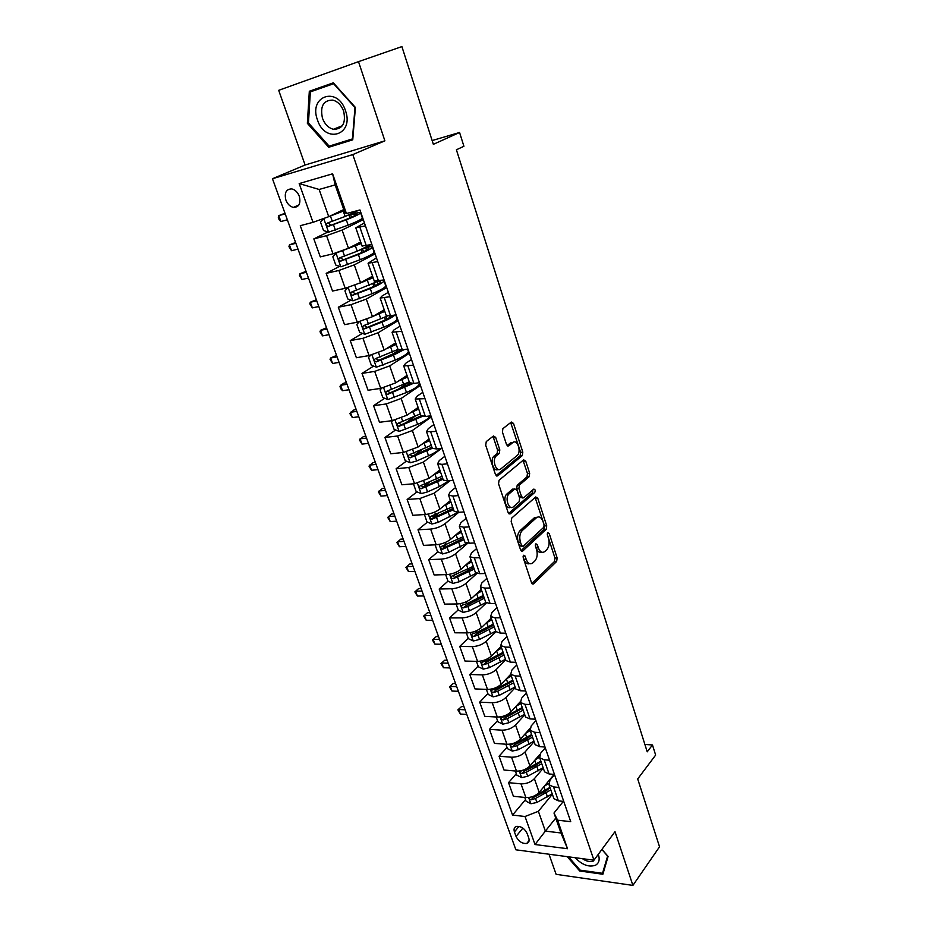 <?xml version="1.0" encoding="UTF-8"?>
<svg xmlns="http://www.w3.org/2000/svg" width="932" height="932" viewBox="0 0 932 932"><rect width="100%" height="100%" fill="white"/><g stroke="black" fill="none" stroke-linecap="round" stroke-linejoin="round"><path stroke-width="1.4" d="M523.598 555.262L523.213 557.79L531.531 582.768L533.523 583.921L556.649 561.46L557.15 557.965L549.228 533.512L547.806 532.72L547.445 535.178L548.482 538.358C549.705 543.076 549.146 546.816 546.828 549.6L544.696 551.616C542.121 553.235 540.012 551.977 538.358 547.853L537.31 544.638L535.9 543.81L535.492 546.338L536.541 549.554C537.787 554.319 537.216 558.117 534.84 560.971L532.638 563.045C530.005 564.71 527.85 563.464 526.161 559.293L525.077 556.055L523.598 555.262M285.891 200.065C287.545 204.155 290.05 206.601 293.429 207.405C299.009 207.265 300.954 203.549 299.288 196.268C297.658 192.202 295.164 189.744 291.809 188.905C286.147 189.033 284.178 192.761 285.891 200.065M495.673 437.376L493.447 435.99L486.283 441.57L485.688 445.205L495.475 474.563L497.7 475.879L522.269 455.632L522.817 452.125L513.509 423.419L511.353 422.033L502.884 428.65L502.43 432.099L506.519 444.541L508.686 445.892L512.81 442.595C517.225 438.669 521.687 451.647 517.26 455.445L500.845 468.901C496.348 473.048 491.63 459.965 496.197 455.946L499.331 453.395L499.808 449.9L495.673 437.376L493.447 437.621L492.807 436.491M548.995 854.225L556.113 874.332L632.898 885.4L659.541 846.804L637.698 778.942L655.65 755.071L652.47 744.959L647.227 751.821L456.4 149.784L463.915 146.266L459.569 132.484L432.145 140.557M358.505 61.652L278.691 90.322L305.113 165.011L384.881 140.825L358.505 61.652L401.89 46.6L433.357 144.332L459.569 132.484M384.881 140.825L352.797 154.584L593.952 860.213L515.885 849.809L272.459 178.734L352.797 154.584M632.898 885.4L615.004 831.67L593.952 860.213M511.738 518.052L511.167 521.664L520.58 549.903L522.666 551.092L546.199 529.306L546.723 525.799L537.752 498.177L535.69 496.954L511.738 518.052M508.15 512.6L498.55 483.801L499.063 480.248L523.644 459.849L525.741 461.154L529.667 473.246L529.166 476.73L519.404 485.048L518.891 488.578L521.536 496.628L523.656 497.863L533.663 489.149C535.189 489.23 535.551 490.337 534.747 492.469L510.328 513.823L508.15 512.6M528.759 838.031L527.128 833.488C524.6 828.501 521.07 826.136 516.538 826.393C514.231 827.173 513.532 829.014 514.429 831.927L516.06 836.435C518.611 841.421 522.165 843.775 526.697 843.483C528.945 842.714 529.632 840.885 528.759 838.031M555.752 818.086L545.36 831.111L560.947 832.975L553.992 813.019L557.592 820.183L570.733 821.674L359.962 209.956L346.424 213.521L344.758 212.438L335.159 184.897L319.128 189.464L328.728 216.678L343.757 209.56M557.592 820.183L567.518 848.714L535.026 844.532L525.019 816.502L538.381 811.318L552.35 794.25M525.532 799.609L512.553 815.081L525.019 816.502M512.553 815.081L300.279 225.695L313.012 222.329L299.184 183.569L332.608 173.806L346.424 213.521M305.113 165.011L272.459 178.734M652.47 744.959L644.897 744.458M538.381 811.318L545.36 831.111L535.026 844.532M327.971 231.998L313.839 238.883L326.55 235.668L342.091 230.064L363.294 219.637M313.839 238.883L320.282 256.882L332.992 253.83L348.463 248.238L360.696 241.994M339.574 266.342L326.177 273.356L338.887 270.455L354.288 264.874L375.095 253.877M326.177 273.356L332.514 291.052L345.224 288.314L360.556 282.745L372.555 276.175M351.049 300.139L338.316 307.245L351.026 304.659L366.288 299.102L386.698 287.569M338.316 307.245L344.549 324.662L357.259 322.216L372.45 316.682L384.229 309.797M362.397 333.388L350.257 340.599L362.956 338.293L378.089 332.771L398.115 320.701M350.257 340.599L356.385 357.725L369.084 355.57L384.147 350.059L395.704 342.871M373.604 366.101L362 373.406L374.699 371.39L389.692 365.892L409.358 353.31M362 373.406L368.035 390.252L380.722 388.388L395.657 382.901L407.004 375.421M384.66 398.29L373.557 405.688L386.244 403.952L401.121 398.465L420.414 385.405M373.557 405.688L379.499 422.266L392.174 420.67L406.981 415.206L418.118 407.447M395.576 429.978L384.939 437.458L397.603 435.99L412.352 430.526L431.295 416.988M384.939 437.458L390.776 453.779L403.44 452.439L418.13 446.999L429.058 438.972M406.352 461.165L396.135 468.726L408.787 467.515L423.408 462.074L441.558 448.432M396.135 468.726L401.878 484.78L414.53 483.708L429.093 478.291L439.822 469.996M416.977 491.863L407.144 499.494L419.796 498.538L434.3 493.133L450.051 480.679M407.144 499.494L412.818 515.314L425.446 514.476C430.945 513.847 435.757 512.052 439.892 509.082L450.424 500.554M427.462 522.095L418.002 529.795L430.631 529.085C436.118 528.491 440.906 526.697 445.007 523.702L458.777 512.297M418.002 529.795L423.571 545.36L436.199 544.777C441.675 544.23 446.451 542.436 450.517 539.407L460.862 530.623M437.807 551.861L428.673 559.631L441.29 559.153C446.766 558.641 451.519 556.858 455.562 553.794L467.748 543.216M428.673 559.631L434.172 574.962L446.778 574.601C452.241 574.135 456.971 572.353 460.979 569.254L471.138 560.237M445.659 574.636L447.989 581.16L439.193 589.001L451.799 588.756C457.251 588.337 461.969 586.554 465.942 583.42L476.998 573.401M439.193 589.001L444.599 604.099L457.193 603.971C462.645 603.587 467.34 601.816 471.277 598.647L481.262 589.397M458.195 609.936L449.55 617.928L462.132 617.904C467.584 617.567 472.256 615.796 476.17 612.592L486.434 602.899M449.55 617.928L454.874 632.793L467.445 632.886C472.885 632.595 477.545 630.824 481.425 627.586L491.117 618.231M468.248 638.245L459.756 646.424L472.314 646.61C477.743 646.354 482.392 644.594 486.236 641.321L495.987 631.733M459.756 646.424L464.998 661.068L477.557 661.371C482.974 661.149 487.599 659.39 491.409 656.093L501.043 646.424M478.151 666.135L469.798 674.488L482.345 674.885C487.762 674.71 492.364 672.951 496.162 669.619L505.715 659.856M469.798 674.488L474.971 688.911L487.506 689.424C492.912 689.284 497.49 687.536 501.253 684.17L510.724 674.29M487.902 693.618L479.7 702.134L492.224 702.74C497.63 702.635 502.197 700.887 505.925 697.497L515.314 687.525M479.7 702.134L484.791 716.347L497.304 717.058C502.697 716.999 507.253 715.252 510.946 711.827L520.207 701.808M497.513 720.692L489.451 729.372L501.964 730.175C507.346 730.152 511.878 728.405 515.547 724.956L524.774 714.797M489.451 729.372L494.473 743.387L506.961 744.284C512.344 744.295 516.852 742.559 520.499 739.076L529.795 728.649M506.996 747.382L499.063 756.225L511.552 757.215C516.922 757.25 521.419 755.526 525.031 752.019L534.106 741.674M499.063 756.225L504.002 770.018L516.479 771.114C521.838 771.195 526.324 769.459 529.912 765.929L539.803 754.431M516.328 773.688L508.534 782.67L521 783.847C526.359 783.963 530.821 782.239 534.385 778.674L543.286 768.154M508.534 782.67L513.404 796.278L525.858 797.547C531.205 797.699 535.644 795.975 539.185 792.386L554.144 774.399M563.347 801.38L553.992 813.019M554.517 774.632L549.985 780.096L549.065 784.791L553.55 786.923L558.932 787.435M545.29 747.837L540.665 753.196L539.686 757.774L544.16 759.801L549.554 760.232M535.912 720.634L531.217 725.912L530.18 730.362L534.642 732.272L540.047 732.622M526.405 693.024L521.617 698.196L520.522 702.53L524.961 704.312L530.378 704.58M516.747 665.005L511.878 670.073L510.713 674.267L515.14 675.933L520.569 676.108M506.95 636.556L501.987 641.507L500.752 645.573L505.167 647.111L510.608 647.192M496.989 607.664L491.945 612.51L490.64 616.436L495.043 617.834L500.496 617.823M486.888 578.329L481.739 583.059L480.376 586.845L484.757 588.104L490.22 587.999M476.613 548.54L471.382 553.142L469.938 556.777L474.306 557.895L479.77 557.697M466.198 518.274L460.862 522.759L459.336 526.242L463.693 527.209L469.169 526.906M455.597 487.529L450.168 491.886L448.572 495.207L452.894 496.034L458.381 495.614M444.844 456.296L439.31 460.525L437.632 463.682L441.931 464.346L447.43 463.821M433.904 424.561L428.266 428.65L426.507 431.632L436.293 431.493M422.79 392.314L417.047 396.251L415.206 399.059L424.969 398.64M411.501 359.542L405.641 363.329L403.719 365.95L413.458 365.239M400.014 326.223L394.05 329.846L392.034 332.281L401.762 331.268M388.353 292.345L382.26 295.817L380.151 298.054L389.856 296.726M376.481 257.908L368.07 263.243L377.751 261.589M364.412 222.876L355.791 227.839L365.437 225.847M454.641 575.3L453.395 576.395M445.811 545.069L443.294 547.201M437.458 513.975L433.159 517.47M429.372 482.252L423.128 487.098M421.672 449.841L413.843 455.632M414.519 416.662L405.35 423.105M407.564 383.029L397.323 389.856M396.752 351.504L390.007 355.756M385.86 319.443L384.252 320.398M553.457 797.442L553.888 798.677L558.373 800.868L563.755 801.427M544.172 770.682L544.579 771.871L549.065 773.956L554.447 774.434M534.747 743.515L535.143 744.668L539.605 746.637L545.01 747.033M525.17 715.939L525.555 717.058L530.017 718.91L535.422 719.213M515.454 687.944L515.827 689.016L520.266 690.752L525.695 690.962M505.598 659.518L505.948 660.555L510.375 662.151L515.815 662.279M495.579 630.661L495.917 631.64L500.333 633.119L505.773 633.154M485.409 601.35L485.735 602.293L490.127 603.621L495.579 603.563M475.075 571.584L475.39 572.469L479.759 573.669L485.223 573.506M464.579 541.341L464.87 542.179L469.227 543.228L474.703 542.972M453.919 510.62L454.199 511.4L458.532 512.309L464.008 511.948M443.084 479.398L443.341 480.131L447.663 480.889L453.15 480.411M432.075 447.675L432.32 448.362L436.607 448.944L442.106 448.374M420.891 415.439L425.376 416.488L430.887 415.8M409.521 382.668L413.959 383.495L419.47 382.679M397.952 349.349L402.356 349.943L407.867 348.999M386.197 315.482L390.555 315.82L396.077 314.76M374.245 281.033L384.077 279.938M362.094 246.013L371.868 244.51M328.728 216.678L313.012 222.329M560.947 832.975L567.518 848.714M299.184 183.569L319.128 189.464M332.608 173.806L335.159 184.897M567.204 856.648L579.739 871.001L602.876 874.251L608.095 856.426L601.932 849.39M309.319 91.254L307.362 123.327L328.74 147.268L352.75 139.823L355.407 107.448L333.341 82.82L309.319 91.254M580.345 870.185L579.739 871.001M316.892 88.598L316.833 89.554M335.939 144.052L352.82 139.043M336.103 144.227L328.74 147.268M308.445 122.907L307.362 123.327M523.062 556.742L523.935 559.375C525.322 562.986 527.209 564.408 529.586 563.639M541.737 552.187C539.395 552.979 537.531 551.569 536.156 547.946L535.341 545.476M531.846 583.444L554.458 561.542L554.959 558.047L547.317 534.525M520.965 550.696L544.008 529.423L544.521 525.928L535.119 497.455M521.594 545.57L523.05 546.397L543.74 527.337L544.102 524.879L543.007 521.501C541.317 517.237 539.15 515.967 536.506 517.691L522.211 530.599C519.765 533.419 519.171 537.251 520.44 542.121L521.594 545.57L519.369 545.663L522.165 546.432M537.286 517.167L534.292 517.819L536.436 517.749M519.369 545.663L518.215 542.214C516.945 537.368 517.54 533.523 519.986 530.716L534.234 517.877M522.433 497.944L519.322 496.779L516.678 488.741L517.19 485.234L526.964 476.904L527.465 473.444L523.015 460.361M508.616 513.509L532.545 492.632L532.801 489.906M509.175 493.774L509.07 493.867C504.387 497.77 508.965 511.086 513.474 506.728L519.124 501.8L519.66 498.247L517.015 490.185L514.86 488.927L509.175 493.774L506.845 494.03C502.476 497.606 506.146 510.2 510.678 507.276M513.858 489.009L514.86 488.927M506.95 493.937L512.647 489.102M498.166 469.413C493.634 472.431 489.638 459.907 493.972 456.156L497.106 453.616L497.583 450.121L493.447 437.621M513.124 442.362L510.585 442.828L512.81 442.595M507.101 445.624L510.585 442.828M496.034 475.6L520.126 455.783L520.604 452.335L510.678 422.557M524.763 797.442L526.114 801.252L530.96 803.757L536.914 802.44L552.21 793.854M544.265 786.282L548.633 783.428M554.062 775.179L554.074 774.492M549.973 787.412L534.642 795.986L529.958 797.384C528.98 798.456 529.411 799.248 531.263 799.784L535.516 798.479L550.847 789.905M550.125 787.855L544.731 791.687L533.046 797.641L531.263 799.784M465.103 709.811L458.719 709.473L460.385 714.052L466.769 714.413M460.385 714.052L457.88 709.846L461.596 706.526L463.95 706.654M461.596 706.526L457.88 709.846M515.384 771.02L516.841 775.144L521.71 777.614L527.698 776.263L543.146 767.723M534.991 760.023L539.418 757.215M540.875 761.188L525.392 769.716L520.72 771.114C519.695 772.209 520.114 773.024 521.99 773.572L526.277 772.244L541.748 763.716M541.061 761.724L535.597 765.522L523.819 771.451L521.99 773.572M456.703 686.663L450.307 686.406L451.997 691.043L458.393 691.311M451.997 691.043L449.492 686.837L453.232 683.517L455.597 683.599M453.232 683.517L449.492 686.837M505.866 744.202L507.439 748.652L512.32 751.087L518.343 749.701L533.943 741.208M525.578 733.391L530.226 730.49M531.636 734.567L516.002 743.049L511.342 744.47C510.258 745.577 510.678 746.404 512.588 746.963L516.91 745.623L532.533 737.142M531.857 735.208L526.335 738.971L514.441 744.889L512.588 746.963M448.199 663.211L441.803 663.048L443.515 667.743L449.911 667.929M443.515 667.743L440.987 663.549L444.762 660.206L447.127 660.264M444.762 660.206L440.987 663.549M496.208 716.999L497.898 721.764L502.791 724.176L508.849 722.743L524.6 714.296M516.002 706.363L520.825 703.427M522.269 707.563L506.472 715.997L501.824 717.419C500.694 718.549 501.101 719.399 503.047 719.97L507.392 718.619L523.167 710.172M522.526 708.308L504.934 717.931L503.047 719.97M439.589 639.468L433.182 639.399L434.918 644.152L441.314 644.245M434.918 644.152L432.39 639.958L436.188 636.603L438.553 636.626M436.188 636.603L432.39 639.958M486.399 689.377L488.205 694.48L493.133 696.856L499.214 695.389L515.128 686.989M506.274 678.939L511.295 675.956M512.751 680.162L496.803 688.538L492.178 689.971C490.978 691.113 491.385 691.975 493.366 692.569L497.746 691.194L513.672 682.807M513.054 681.012L495.288 690.565L493.366 692.569M430.864 615.423L424.456 615.446L426.204 620.258L432.611 620.258M426.204 620.258L423.676 616.075L427.497 612.708L429.873 612.697M427.497 612.708L423.676 616.075M575.195 857.72C582.162 864.954 588.919 867.459 595.49 865.234C599.101 863.125 600.033 859.49 598.286 854.329M582.407 858.675C586.345 861.273 589.898 862.123 593.09 861.226L596.701 856.485M607.652 855.914L602.526 873.296L580.123 870.162L568.473 856.823M603.587 871.839L602.526 873.296M601.862 849.483L607.582 856.019M345.504 110.698C337.617 85.674 308.236 96.031 317.486 119.96C325.035 144.25 354.393 135.198 345.504 110.698M343.663 111.223C341.392 105.2 337.78 101.495 332.841 100.108C323.416 100.12 319.944 106.166 322.46 118.224C324.779 124.271 328.437 127.964 333.423 129.28C342.65 129.222 346.063 123.21 343.663 111.223M310.356 91.884L333.621 83.717L354.987 107.564L352.424 138.926L329.159 146.149L308.445 122.942L310.356 91.884L333.982 83.542M476.45 661.347L478.384 666.788L483.312 669.129L489.44 667.627L505.505 659.274M496.383 651.107L501.626 648.078M503.105 652.342L486.993 660.672L482.38 662.104C481.133 663.269 481.518 664.155 483.533 664.749L487.949 663.363L504.037 655.033M503.431 653.297L485.49 662.792L483.533 664.749M422.021 591.074L415.614 591.191L417.385 596.061L423.804 595.967M417.385 596.061L414.857 591.878L418.701 588.5L421.078 588.453M466.338 632.875L468.4 638.676L473.351 640.983L479.514 639.434L495.742 631.15M486.318 622.856L491.805 619.78M493.308 624.102L477.033 632.385L472.431 633.83C471.126 635.007 471.499 635.904 473.561 636.521L478 635.111L494.251 626.84M493.68 625.186L475.541 634.61L473.561 636.521M413.074 566.4L406.655 566.609L408.449 571.549L414.88 571.351M408.449 571.549L405.921 567.378L409.789 563.976L412.165 563.895M456.086 603.983L458.264 610.134L463.239 612.417L469.437 610.821L485.933 602.526M476.089 594.197L481.832 591.039M480.632 589.979L481.285 589.49M483.358 595.443L466.92 603.656L462.33 605.113C460.967 606.313 461.328 607.221 463.425 607.862L467.899 606.441L484.314 598.216M483.766 596.631L465.452 605.986L463.425 607.862M404.01 541.399L397.58 541.725L399.409 546.723L405.828 546.432M399.409 546.723L396.869 542.564L400.772 539.15L403.148 539.022M447.989 581.16L452.975 583.409L459.208 581.766L476.38 573.192M465.662 565.095L471.709 561.868M470.031 561.227L471.196 560.388M473.258 566.341L452.078 575.953C450.657 577.164 451.006 578.108 453.15 578.76L474.237 569.149M473.712 567.646L455.2 576.931L453.15 578.76M394.83 516.083L388.388 516.503L390.24 521.571L396.671 521.174M390.24 521.571L387.7 517.411L391.626 513.986L394.003 513.823M435.081 544.824L437.539 551.744L442.549 553.946L448.828 552.268L467.06 543.146M455.037 535.574L461.433 532.254M459.255 531.986L460.944 530.856M463.006 536.785L441.675 546.35C440.184 547.585 440.521 548.529 442.7 549.204L463.996 539.64M463.495 538.218L444.797 547.422L442.7 549.204M385.522 490.418L379.079 490.954L380.955 496.092L387.386 495.579M380.955 496.092L378.404 491.933L382.365 488.496L384.741 488.298M424.468 514.546L426.938 521.873L431.959 524.029L438.273 522.304L458.008 512.332M444.191 505.598L450.983 502.173M448.292 502.278L450.529 500.857M452.591 506.775L431.062 516.281C429.559 517.528 429.897 518.495 432.064 519.194L453.593 509.676M453.127 508.336L434.23 517.458L432.075 516.34M376.085 464.427L369.643 465.068L371.542 470.264L377.984 469.646M371.542 470.264L368.99 466.128L372.975 462.668L375.363 462.435M414.053 483.743L413.552 484.174L416.161 491.525L421.206 493.645L427.555 491.875L439.31 486.62L449.049 480.761M433.124 475.169L440.382 471.615M437.12 472.093L439.962 470.392M442.013 476.287L420.274 485.758C418.771 487.005 419.097 487.995 421.229 488.718L443.026 479.234M442.595 477.988L423.489 487.017L421.311 485.852M366.532 438.075L360.09 438.832L362.012 444.11L368.455 443.376M362.012 444.11L359.449 439.974L363.468 436.502L365.857 436.223M397.603 435.99L403.44 452.439L402.566 453.232L405.222 460.699L410.29 462.773L416.674 460.956L428.545 455.748C433.986 453.313 437.76 450.937 439.869 448.607M421.812 444.296L429.617 440.58M425.703 441.43L429.221 439.438M431.26 445.321L409.311 454.734C407.82 455.993 408.123 456.995 410.231 457.763L432.297 448.315M431.9 447.162L412.585 456.109L410.371 454.874M356.84 411.373L350.397 412.247L352.343 417.594L358.797 416.744M352.343 417.594L349.791 413.47L353.834 409.975L356.222 409.661M392.698 420.6L391.405 421.8L394.108 429.384L399.187 431.411L417.606 424.375C424.701 421.217 428.895 418.386 430.176 415.882M420.553 414.46L419.342 414.402M410.208 412.958L418.666 409.043M414.041 410.29L418.305 408.006M420.344 413.866L398.174 423.233C396.683 424.479 396.974 425.516 399.059 426.308L422.114 416.511M421.031 415.847L401.506 424.701L399.269 423.396M347.03 384.31L340.576 385.3L342.545 390.718L348.999 389.751M342.545 390.718L340.774 388.76L339.994 386.605L340.576 385.3L344.071 383.099L346.459 382.737M381.759 388.213L380.07 389.856L382.807 397.568L387.91 399.548L406.492 392.5C416.091 388.201 420.32 384.951 419.167 382.726M409.754 383.262L407.342 382.889M398.267 381.176L407.552 377.006M402.065 378.672L407.226 376.062M409.253 381.91L386.862 391.207C385.37 392.465 385.65 393.514 387.7 394.341L412.748 383.635M410.674 383.611L390.252 392.78L387.98 391.417M406.282 376.598L407.168 375.911M337.069 356.874L330.627 357.981L332.619 363.48L339.073 362.397M332.619 363.48L330.056 359.379L330.627 357.981L336.557 355.442M370.645 355.267L368.548 357.41L371.332 365.239L376.458 367.173L395.203 360.113C404.989 355.826 409.299 352.704 408.111 350.723L407.54 349.057M399.001 351.562L396.228 350.898M385.941 348.941L396.251 344.444M389.762 346.576L395.96 343.605M397.987 349.43L375.363 358.669C373.883 359.938 374.151 360.999 376.167 361.861L393.467 355.139L404.022 349.651M401.284 350.094L378.811 360.346L376.505 358.913M394.434 343.663L395.879 343.652M326.981 329.066L320.526 330.301L322.565 335.87L329.019 334.658M322.565 335.87L319.991 331.78L320.526 330.301L326.526 327.784M359.344 321.75L356.84 324.418L359.67 332.386L364.808 334.262L383.728 327.19C393.63 322.961 398.022 319.979 396.916 318.255L395.739 314.83M386.197 319.455L385.091 318.872M373.115 316.298L384.776 311.358M377.006 314.014L384.508 310.612M387.095 316.146L363.678 325.606C362.198 326.876 362.455 327.959 364.447 328.845L381.957 322.134C388.691 319.35 393.013 316.962 394.923 314.981M391.871 315.575C390.625 317.23 386.943 319.338 380.815 321.889L367.185 327.388L364.855 325.874M382.295 310.927L383.005 311.381M316.752 300.861L310.298 302.224L312.36 307.875L318.814 306.535M312.36 307.875L309.785 303.797L310.298 302.224L316.356 299.743M347.846 287.662L344.933 290.889L347.811 298.986L352.972 300.815L372.054 293.731C382.073 289.561 386.57 286.73 385.545 285.262L384.042 280.893M372.893 283.771L373.79 286.334M359.344 283.375L373.103 277.724M363.562 281.091L372.882 277.084M378.264 281.184L351.795 291.984C350.327 293.265 350.572 294.361 352.529 295.293L370.272 288.594C380.303 284.435 384.811 281.639 383.809 280.206L383.495 280.066M378.182 281.231L380.384 281.452C381.223 282.652 377.472 284.971 369.142 288.431L355.372 293.883L353.007 292.287M306.383 272.272L299.929 273.763L302.015 279.495L308.469 278.027M302.015 279.495L299.44 275.429L299.929 273.763L306.034 271.317M336.324 252.922L332.841 256.813L335.765 265.038L340.937 266.808L360.195 259.713C370.33 255.601 374.932 252.945 373.988 251.733L372.416 247.166M336.068 253.05L361.232 243.532M349.092 247.912L361.057 243.007M370.342 244.883L357.224 251.186L339.714 257.803C338.246 259.096 338.479 260.214 340.413 261.17L358.377 254.494C368.536 250.393 373.15 247.761 372.218 246.584L366.952 246.898M366.486 250.219L365.682 247.9L368.769 247.842C369.538 248.821 365.705 251.011 357.271 254.413L343.36 259.83L340.972 258.141M365.682 247.9L364.552 248.087M295.875 243.275L289.409 244.906L291.53 250.72L297.984 249.112M291.53 250.72L288.955 246.665L289.409 244.906L295.584 242.483M323.486 218.566L320.538 222.154L323.509 230.53L328.565 232.196L348.137 225.136C358.389 221.082 363.096 218.589 362.245 217.657L360.602 212.88M328.868 216.608L344.176 210.783M332.829 214.733L344.059 210.434M358.622 210.306L345.12 216.469L327.435 223.051C325.979 224.356 326.2 225.497 328.099 226.476L346.296 219.824C356.56 215.781 361.278 213.311 360.439 212.426L352.378 213.498M354.556 215.781L353.915 213.929L356.968 213.684C357.655 214.43 353.729 216.48 345.213 219.835L331.14 225.206L328.74 223.412M353.915 213.929L349.395 214.768M285.204 213.871L278.75 215.642L280.893 221.536L287.347 219.789M280.893 221.536L279.169 219.847L278.319 217.494L278.75 215.642L284.982 213.253M342.091 230.064L348.463 248.238M354.288 264.874L360.556 282.745M366.288 299.102L372.45 316.682M378.089 332.771L384.147 350.059M389.692 365.892L395.657 382.901M401.121 398.465L406.981 415.206M412.352 430.526L418.13 446.999M423.408 462.074L429.093 478.291M434.3 493.133L439.892 509.082M445.007 523.702L450.517 539.407M455.562 553.794L460.979 569.254M465.942 583.42L471.277 598.647M476.17 612.592L481.425 627.586M486.236 641.321L491.409 656.093M496.162 669.619L501.253 684.17M505.925 697.497L510.946 711.827M515.547 724.956L520.499 739.076M525.031 752.019L529.912 765.929M534.385 778.674L539.185 792.386M553.55 786.923L558.373 800.868M521 783.847L525.858 797.547M511.552 757.215L516.479 771.114M544.16 759.801L549.065 773.956M501.964 730.175L506.961 744.284M534.642 732.272L539.605 746.637M492.224 702.74L497.304 717.058M524.961 704.312L530.017 718.91M482.345 674.885L487.506 689.424M515.14 675.933L520.266 690.752M472.314 646.61L477.557 661.371M505.167 647.111L510.375 662.151M462.132 617.904L467.445 632.886M495.043 617.834L500.333 633.119M451.799 588.756L457.193 603.971M484.757 588.104L490.127 603.621M441.29 559.153L446.778 574.601M474.306 557.895L479.759 573.669M430.631 529.085L436.199 544.777M463.693 527.209L469.227 543.228M419.796 498.538L425.446 514.476M452.894 496.034L458.532 512.309M408.787 467.515L414.53 483.708M441.931 464.346L447.663 480.889M430.794 432.133L436.607 448.944M386.244 403.952L392.174 420.67M419.47 399.397L425.376 416.488M374.699 371.39L380.722 388.388M407.948 366.113L413.959 383.495M362.956 338.293L369.084 355.57M396.24 332.27L402.356 349.943M351.026 304.659L357.259 322.216M384.333 297.856L390.555 315.82M338.887 270.455L345.224 288.314M372.218 262.847L378.543 281.126M326.55 235.668L332.992 253.83M359.903 227.245L366.334 245.838M522.864 828.129L516.06 836.435M518.996 826.393L514.429 831.927M523.935 559.375L526.161 559.293M535.411 544.719L537.31 544.638M536.156 547.946L538.358 547.853M547.364 533.605L549.228 533.512M554.959 558.047L557.15 557.965M554.458 561.542L556.649 561.46M532.195 583.863L533.628 583.828M523.143 556.124L525.077 556.055M535.551 498.329L537.752 498.177M544.521 525.928L546.723 525.799M544.008 529.423L546.199 529.306M521.349 551.103L522.712 551.045M519.986 530.716L522.211 530.599M518.215 542.214L520.44 542.121M523.539 461.352L525.741 461.154M527.465 473.444L529.667 473.246M526.93 476.939L529.131 476.753M519.404 485.048L517.19 485.234L519.45 485.024M516.678 488.741L518.891 488.578M519.322 496.779L521.536 496.628M509.035 513.905L510.328 513.823M497.583 450.121L499.808 449.9M497.001 453.709L499.237 453.488M494.24 455.923L496.476 455.701M507.579 446.009L508.686 445.892M511.295 423.676L513.509 423.419M520.604 452.335L522.817 452.125M520.056 455.841L522.269 455.632M496.488 475.984L497.7 475.879M528.654 797.524L530.832 803.699M546.105 792.957L547.492 796.918M543.927 786.69L545.232 790.464M535.516 798.479L536.914 802.44M519.287 771.044L521.582 777.556M536.972 766.745L538.37 770.752M534.735 760.326L536.086 764.205M526.277 772.244L527.698 776.263M509.781 744.19L512.204 751.029M527.698 740.148L529.108 744.214M525.403 733.577L526.801 737.573M516.91 745.623L518.343 749.701M515.78 742.408L516.002 743.049M500.123 716.929L502.674 724.117M518.285 713.155L519.718 717.279M515.944 706.433L517.377 710.545M507.392 718.619L508.849 722.743M506.169 715.124L506.472 715.997M490.337 689.261L493.005 696.798M508.732 685.754L510.188 689.948M506.344 678.904L507.812 683.109M497.746 691.194L499.214 695.389M496.418 687.432L496.803 688.538M480.388 661.161L483.195 669.071M499.039 657.957L500.519 662.209M496.616 650.99L498.096 655.266M487.949 663.363L489.44 667.627M486.516 659.308L486.993 660.672M470.299 632.642L473.235 640.925M489.195 629.729L490.71 634.04M486.737 622.658L488.252 626.991M478 635.111L479.514 639.434M476.462 630.766L477.033 632.385M460.047 603.691L463.122 612.359M479.211 601.07L480.737 605.462M476.706 593.905L478.244 598.297M467.899 606.441L469.437 610.821M466.256 601.769L466.92 603.656M449.643 574.275L452.847 583.35M469.064 571.98L470.613 576.43M466.524 564.699L468.085 569.161M457.647 577.316L459.208 581.766M455.888 572.341L456.645 574.496M439.065 544.416L442.42 553.888M458.765 542.436L460.338 546.956M456.191 535.038L457.775 539.581M447.232 547.748L448.828 552.268M445.368 542.436L446.218 544.882M428.336 514.08L431.842 523.97M448.304 512.437L449.911 517.027M445.682 504.923L447.29 509.536M436.654 517.714L438.273 522.304M434.673 512.076L435.628 514.802M434.23 517.458L432.099 519.194M417.431 483.254L421.078 493.587M437.679 481.961L439.31 486.62M435.023 474.33L436.654 479.013M425.912 487.203L427.555 491.875M423.804 481.227L424.875 484.256M423.489 487.017L421.322 488.706M406.34 451.95L410.162 462.726M426.891 451.006L428.545 455.748M424.188 443.259L425.842 448.012M415.008 456.214L416.674 460.956M412.771 449.876L413.948 453.22M412.585 456.109L410.371 457.74M395.086 420.134L399.059 431.365M415.928 419.563L417.606 424.375M413.179 411.688L414.868 416.511M403.917 424.736L405.618 429.547M401.552 418.025L402.845 421.683M401.506 424.701L399.257 426.274M383.635 387.794L387.782 399.502M404.791 387.607L406.492 392.5M409.171 383.273L408.787 382.155M401.995 379.604L403.707 384.52M392.652 392.745L394.376 397.638M390.159 385.662L391.557 389.646M390.252 392.78L387.957 394.306M372.008 354.929L376.318 367.126M393.467 355.139L395.203 360.113M398.185 351.609L397.51 349.675M390.636 347.007L392.372 351.993M381.2 360.23L382.959 365.204M378.578 352.762L380.093 357.084M378.811 360.346L376.47 361.814M360.183 321.528L364.68 334.215M381.957 322.134L383.728 327.19M389.762 317.428L389.273 316.041M386.897 319.094L386.046 316.659M384.042 310.869L383.763 310.065M379.079 313.874L380.85 318.942M369.573 327.19L371.355 332.246M366.8 319.327L368.443 323.987M367.185 327.388L364.808 328.798M348.16 287.569L352.844 300.768M370.272 288.594L372.054 293.731M378.217 284.097L377.367 281.662M375.305 285.693L374.396 283.095M372.392 277.328L372.078 276.431M367.336 280.194L369.13 285.343M357.748 293.603L359.554 298.741M354.824 285.32L356.595 290.353M355.372 293.883L352.937 295.234M335.986 253.143L340.809 266.762M358.377 254.494L360.195 259.713M363.515 251.745L362.56 248.984M360.556 243.24L360.218 242.238M355.395 245.955L357.224 251.186M345.725 259.457L347.566 264.676M342.708 250.894L344.56 256.149M343.36 259.83L340.879 261.111M323.719 218.484L328.565 232.196M346.296 219.824L348.137 225.136M351.527 217.226L350.618 214.593M343.267 211.133L345.12 216.469M333.493 224.74L335.369 230.053M330.429 216.038L332.316 221.373M331.14 225.206L328.623 226.418M298.904 204.924L293.429 207.405M549.065 784.791L553.888 798.677M539.686 757.774L544.579 771.871M530.18 730.362L535.143 744.668M520.522 702.53L525.555 717.058M510.713 674.267L515.827 689.016M500.752 645.573L505.948 660.555M490.64 616.436L495.917 631.64M480.376 586.845L485.735 602.293M469.938 556.777L475.39 572.469M459.336 526.242L464.87 542.179M448.572 495.207L454.199 511.4M437.632 463.682L443.341 480.131M426.507 431.632L432.32 448.362M415.206 399.059L421.113 416.068M403.719 365.95L409.719 383.238M392.034 332.281L398.139 349.861M380.151 298.054L386.361 315.925M368.07 263.243L374.384 281.417M355.791 227.839L362.198 246.328M529.143 840.466L526.697 843.483M532.3 583.945L533.523 583.921M521.396 551.138L522.666 551.092M534.292 517.819L536.506 517.691M526.964 476.904L529.166 476.73M506.845 494.03L509.07 493.867M497.106 453.616L499.331 453.395M493.972 456.156L496.197 455.946M520.126 455.783L522.339 455.562M593.847 860.201L593.09 861.226M342.405 125.704L333.423 129.28M434.184 517.47L432.064 519.194M423.384 487.052L421.229 488.718M412.41 456.156L410.231 457.763M401.273 424.759L399.059 426.308M389.949 392.861L387.7 394.341M396.042 350.374L396.368 351.306M378.439 360.439L376.167 361.861M384.567 317.346L385.219 319.233M366.754 327.482L364.447 328.845M370.621 277.235L370.901 278.039M354.871 293.988L352.529 295.293M361.034 249.648L362 252.444M358.727 242.996L359.041 243.928M342.79 259.935L340.413 261.17M348.976 214.942L350.001 217.902M330.51 225.311L328.099 226.476"/></g></svg>
